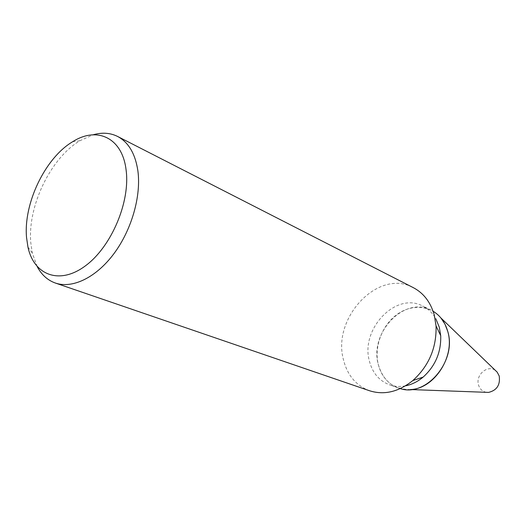 <?xml version="1.0" encoding="UTF-8"?>
<svg xmlns="http://www.w3.org/2000/svg" width="526" height="526" viewBox="0 0 526 526"><rect width="100%" height="100%" fill="white"/><g stroke="black" fill="none" stroke-linecap="round" stroke-linejoin="round"><path stroke-width="0.39" stroke-dasharray="2.63 1.97" d="M405.507 385.841C399.806 386.926 394.388 386.557 389.26 384.73C378.983 380.646 372.342 372.691 369.331 360.856C360.376 329.052 395.953 291.483 422.667 306.02C428.131 308.742 432.503 312.944 435.784 318.638M400.286 388.609L398.097 387.912C387.872 383.855 381.251 375.972 378.227 364.262C369.239 332.78 404.52 295.704 431.103 310.169L433.122 311.26M369.587 390.765C355.892 385.519 347.14 374.999 343.327 359.205C332.123 317.546 378.667 268.267 413.351 287.676M37.149 266.524L32.329 253.118L30.81 242.92C27.359 206.475 50.581 158.004 80.07 140.666L93.063 134.814M410.543 389.556L410.536 389.549C393.895 389.654 383.125 381.225 378.227 364.262C374.078 346.976 381.823 325.89 396.302 314.975C410.721 303.982 430.117 304.909 440.919 317.98L440.926 317.987M486.471 392.33C482.5 391.574 479.863 389.155 478.555 385.065C475.156 374.959 487.95 364.097 495.663 370.679M398.097 387.912L389.26 384.73M27.944 247.049L32.329 253.118M72.66 141.724L80.07 140.666M431.103 310.169L422.667 306.02"/><path stroke-width="0.79" d="M435.784 318.638L439.315 327.271L440.716 335.713C441.209 352.203 435.357 365.991 423.147 377.089C417.677 381.659 411.799 384.572 405.507 385.841M433.122 311.26C440.216 315.593 445.075 322.247 447.692 331.229C457.232 360.632 426.211 397.465 400.286 388.609M93.063 134.814C102.018 132.243 110.184 132.782 117.574 136.444L413.351 287.676C423.575 293.067 430.538 302.121 434.233 314.837L436.054 325.923C436.672 347.666 428.94 365.872 412.871 380.535C398.603 391.923 384.171 395.335 369.587 390.765L55.342 283.027C47.577 280.253 41.515 274.75 37.149 266.524M117.574 136.444C128.423 142.184 135.175 153.526 137.832 170.463C141.409 195.731 131.717 229.803 113.886 253.729C96.048 277.689 72.338 288.938 55.342 283.027M126.043 169.582C130.606 201.386 111.505 246.701 85.488 265.788C59.53 285.263 33.927 275.23 27.944 247.049L26.543 237.522C23.374 203.463 45.183 157.931 72.66 141.724C96.869 126.201 122.15 137.51 126.043 169.582M440.919 317.98L444.937 324.101L447.692 331.229C455.529 356.063 434.463 388.793 410.536 389.549M495.663 370.679L497.175 372.138L499.213 375.991C500.404 384.907 496.853 390.377 488.569 392.403L486.471 392.33M440.716 335.713L436.054 325.923M423.147 377.089L412.871 380.535M488.569 392.403L410.543 389.556M497.175 372.138L440.926 317.987"/></g></svg>
